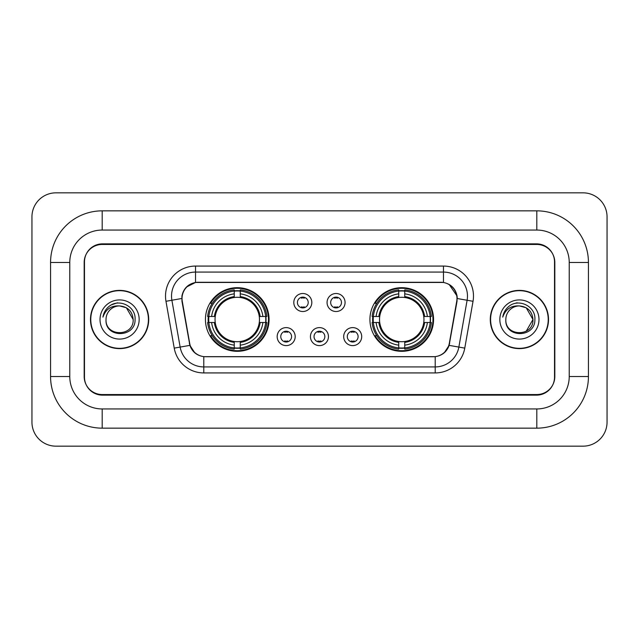 <?xml version="1.0" encoding="UTF-8"?>
<svg xmlns="http://www.w3.org/2000/svg" width="639" height="639" viewBox="0 0 639 639"><rect width="100%" height="100%" fill="white"/><g stroke="black" fill="none" stroke-linecap="round" stroke-linejoin="round"><path stroke-width="0.96" d="M369.925 319.5A31.814 31.814 0 0 0 401.739 351.314A31.814 31.814 0 0 0 433.561 319.5A31.814 31.814 0 0 0 401.739 287.686A31.814 31.814 0 0 0 369.925 319.5M205.438 319.5A31.814 31.814 0 0 0 237.261 351.314A31.814 31.814 0 0 0 269.075 319.5A31.814 31.814 0 0 0 237.261 287.686A31.814 31.814 0 0 0 205.438 319.5M295.186 336.609A9.002 9.002 0 0 1 286.184 345.611A9.002 9.002 0 0 1 277.174 336.609A9.002 9.002 0 0 1 286.184 327.607A9.002 9.002 0 0 1 295.186 336.609M280.777 336.609A5.4 5.4 0 0 0 286.184 342.009A5.4 5.4 0 0 0 291.584 336.609A5.4 5.4 0 0 0 286.184 331.21A5.4 5.4 0 0 0 280.777 336.609M328.446 336.609A9.002 9.002 0 0 1 319.436 345.611A9.002 9.002 0 0 1 310.434 336.609A9.002 9.002 0 0 1 319.436 327.607A9.002 9.002 0 0 1 328.446 336.609M314.037 336.609A5.4 5.4 0 0 0 319.436 342.009A5.4 5.4 0 0 0 324.844 336.609A5.4 5.4 0 0 0 319.436 331.21A5.4 5.4 0 0 0 314.037 336.609M361.706 336.609A9.002 9.002 0 0 1 352.696 345.611A9.002 9.002 0 0 1 343.694 336.609A9.002 9.002 0 0 1 352.696 327.607A9.002 9.002 0 0 1 361.706 336.609M347.296 336.609A5.4 5.4 0 0 0 352.696 342.009A5.4 5.4 0 0 0 358.104 336.609A5.4 5.4 0 0 0 352.696 331.21A5.4 5.4 0 0 0 347.296 336.609M311.816 302.511A9.002 9.002 0 0 1 302.814 311.512A9.002 9.002 0 0 1 293.804 302.511A9.002 9.002 0 0 1 302.814 293.509A9.002 9.002 0 0 1 311.816 302.511M297.407 302.511A5.4 5.4 0 0 0 302.814 307.91A5.4 5.4 0 0 0 308.214 302.511A5.4 5.4 0 0 0 302.814 297.111A5.4 5.4 0 0 0 297.407 302.511M345.076 302.511A9.002 9.002 0 0 1 336.066 311.512A9.002 9.002 0 0 1 327.064 302.511A9.002 9.002 0 0 1 336.066 293.509A9.002 9.002 0 0 1 345.076 302.511M330.667 302.511A5.4 5.4 0 0 0 336.066 307.91A5.4 5.4 0 0 0 341.474 302.511A5.4 5.4 0 0 0 336.066 297.111A5.4 5.4 0 0 0 330.667 302.511M182.275 301.304A16.207 16.207 0 0 1 198.234 282.278L440.766 282.278A16.207 16.207 0 0 1 456.725 301.304L449.313 343.327A16.207 16.207 0 0 1 433.354 356.722L205.646 356.722A16.207 16.207 0 0 1 189.687 343.327L182.275 301.304M208.298 322.503A29.114 29.114 0 0 1 208.298 316.497M372.785 322.503A29.114 29.114 0 0 1 372.785 316.497M536.816 210.846A51.623 51.623 0 0 1 588.439 262.469A51.623 51.623 0 0 0 536.816 210.846L102.184 210.846A51.623 51.623 0 0 0 50.561 262.469A51.623 51.623 0 0 1 102.184 210.846L102.184 230.056L536.816 230.056L102.184 230.056A32.413 32.413 0 0 0 69.771 262.469L69.771 376.531A32.413 32.413 0 0 0 102.184 408.944L536.816 408.944L102.184 408.944L102.184 428.154L536.816 428.154A51.623 51.623 0 0 0 588.439 376.531L588.439 262.469L569.229 262.469A32.413 32.413 0 0 0 536.816 230.056L536.816 210.846M536.816 244.457L102.184 244.457A18.012 18.012 0 0 0 84.18 262.469L84.18 376.531A18.012 18.012 0 0 0 102.184 394.543L536.816 394.543A18.012 18.012 0 0 0 554.82 376.531L554.82 262.469A18.012 18.012 0 0 0 536.816 244.457M588.439 376.531L569.229 376.531L569.229 262.469L569.229 376.531A32.413 32.413 0 0 1 536.816 408.944L536.816 428.154M607.05 216.845A24.01 24.01 0 0 0 583.04 192.834L55.96 192.834A24.01 24.01 0 0 0 31.95 216.845L31.95 422.155A24.01 24.01 0 0 0 55.96 446.166L583.04 446.166A24.01 24.01 0 0 0 607.05 422.155L607.05 216.845M50.561 376.531L69.771 376.531L69.771 262.469L50.561 262.469L50.561 376.531A51.623 51.623 0 0 0 102.184 428.154M90.482 319.5A29.114 29.114 0 0 0 119.597 348.614A29.114 29.114 0 0 0 148.711 319.5A29.114 29.114 0 0 0 119.597 290.386A29.114 29.114 0 0 0 90.482 319.5M490.289 319.5A29.114 29.114 0 0 0 519.403 348.614A29.114 29.114 0 0 0 548.518 319.5A29.114 29.114 0 0 0 519.403 290.386A29.114 29.114 0 0 0 490.289 319.5M181.907 296.089C183.465 288.58 188.002 284.036 195.534 282.462L443.466 282.462C450.982 284.028 455.527 288.572 457.093 296.089L457.029 301.304L449.121 345.364C446.749 351.897 442.108 355.651 435.207 356.642L203.793 356.642C196.908 355.667 192.267 351.905 189.879 345.364L181.971 301.304L181.907 296.089M186.516 286.991L195.534 282.462L195.534 272.078L443.466 272.078A24.01 24.01 0 0 1 467.109 300.258L458.858 347.081A24.01 24.01 0 0 1 435.207 366.922L203.793 366.922A24.01 24.01 0 0 1 180.142 347.081L171.891 300.258A24.01 24.01 0 0 1 195.534 272.078L195.534 266.072L443.466 266.072L443.466 282.462M449.169 284.451L457.093 296.089L457.268 298.525L473.028 301.296L464.769 348.127A30.017 30.017 0 0 1 435.207 372.928L203.793 372.928A30.017 30.017 0 0 1 174.231 348.127L165.972 301.296A30.017 30.017 0 0 1 195.534 266.072M205.343 356.722L203.793 356.642L203.793 372.928M435.207 372.928L435.207 356.642L433.657 356.722M467.109 300.258L458.858 347.081L449.121 345.364L444.273 352.752M194.831 352.848L189.879 345.364L174.231 348.127M449.616 343.327L449.521 343.838M189.479 343.838L189.384 343.327M165.972 301.296L181.732 298.493M554.524 261.87A18.012 18.012 0 0 0 536.512 243.858L102.488 243.858A18.012 18.012 0 0 0 84.476 261.87L84.476 377.13A18.012 18.012 0 0 0 102.488 395.142L536.512 395.142A18.012 18.012 0 0 0 554.524 377.13L554.524 261.87L554.524 377.13M84.476 261.87L84.476 377.13M148.408 319.5A28.819 28.819 0 0 0 119.597 290.681A28.819 28.819 0 0 0 90.778 319.5A28.819 28.819 0 0 0 119.597 348.319A28.819 28.819 0 0 0 148.408 319.5M133.168 319.5C133.998 337.009 105.195 337.009 106.026 319.5C104.764 338.47 135.676 338.031 135.069 319.5C136.123 306.52 119.261 298.109 109.277 306.217C105.747 309.036 103.638 312.679 102.943 317.12C105.739 309.164 111.29 305.434 119.597 305.929L126.378 307.75L133.168 319.5C133.998 337.009 105.195 337.009 106.026 319.5C105.195 337.009 133.998 337.009 133.168 319.5C133.998 337.009 105.195 337.009 106.026 319.5C105.195 337.009 133.998 337.009 133.168 319.5L126.378 307.75L119.597 305.929L126.378 307.75L133.168 319.5C132.361 311.257 127.84 306.736 119.597 305.929A13.571 13.571 0 0 0 106.026 319.5M100.019 319.5A19.577 19.577 0 0 0 119.597 339.077A19.577 19.577 0 0 0 139.166 319.5A19.577 19.577 0 0 0 119.597 299.923A19.577 19.577 0 0 0 100.019 319.5M109.277 306.217L111.186 304.931L117.456 302.814M548.222 319.5A28.819 28.819 0 0 0 519.403 290.681A28.819 28.819 0 0 0 490.592 319.5A28.819 28.819 0 0 0 519.403 348.319A28.819 28.819 0 0 0 548.222 319.5M526.193 307.75L532.974 319.5C533.805 337.009 505.002 337.009 505.832 319.5A13.571 13.571 0 0 1 519.403 305.929L526.193 307.75L532.974 319.5L526.193 331.25L532.974 319.5C533.805 337.009 505.002 337.009 505.832 319.5C504.57 338.47 535.49 338.031 534.875 319.5C535.929 306.52 519.068 298.109 509.091 306.217C505.561 309.036 503.444 312.679 502.749 317.12C505.545 309.164 511.096 305.434 519.403 305.929L526.193 307.75L532.974 319.5L526.193 331.25M519.403 305.929C527.646 306.736 532.167 311.257 532.974 319.5M499.834 319.5A19.577 19.577 0 0 0 519.403 339.077A19.577 19.577 0 0 0 538.981 319.5A19.577 19.577 0 0 0 519.403 299.923A19.577 19.577 0 0 0 499.834 319.5M515.881 303.054L517.263 302.814M304.316 298.157L304.316 297.319L304.316 298.157A4.609 4.609 0 0 0 301.312 298.157L301.312 297.319M301.312 307.702L301.312 306.864A4.609 4.609 0 0 0 304.316 306.864L304.316 307.702M337.568 298.157L337.568 297.319L337.568 298.157A4.609 4.609 0 0 0 334.564 298.157L334.564 297.319M334.564 307.702L334.564 306.864A4.609 4.609 0 0 0 337.568 306.864L337.568 307.702M284.682 341.801L284.682 340.962A4.609 4.609 0 0 0 287.686 340.962L287.686 341.801M287.686 331.417L287.686 332.256A4.609 4.609 0 0 0 284.682 332.256L284.682 331.417M317.942 341.801L317.942 340.962A4.609 4.609 0 0 0 320.938 340.962L320.938 341.801M320.938 331.417L320.938 332.256A4.609 4.609 0 0 0 317.942 332.256L317.942 331.417M351.194 341.801L351.194 340.962A4.609 4.609 0 0 0 354.198 340.962L354.198 341.801M354.198 331.417L354.198 332.256A4.609 4.609 0 0 0 351.194 332.256L351.194 331.417M240.256 347.92L240.256 349.126A29.777 29.777 0 0 0 266.878 322.503L265.672 322.503A28.571 28.571 0 0 1 240.256 347.92L240.256 345.14A25.816 25.816 0 0 0 262.893 322.503L259.266 322.503A22.213 22.213 0 0 0 240.256 297.494L240.256 291.08A28.571 28.571 0 0 1 265.672 316.497L266.878 316.497A29.777 29.777 0 0 0 240.256 289.874L240.256 291.08M208.841 322.503L207.635 322.503A29.777 29.777 0 0 0 234.257 349.126L234.257 347.92A28.571 28.571 0 0 1 208.841 322.503L211.621 322.503A25.816 25.816 0 0 0 234.257 345.14L234.257 341.506A22.213 22.213 0 0 0 259.266 322.503L260.153 322.503A23.092 23.092 0 0 1 240.256 342.392L240.256 345.14M234.257 291.08L234.257 289.874A29.777 29.777 0 0 0 207.635 316.497L208.841 316.497A28.571 28.571 0 0 1 234.257 291.08L234.257 293.86A25.816 25.816 0 0 0 211.621 316.497L215.247 316.497A22.213 22.213 0 0 0 234.257 341.506L234.257 342.392A23.092 23.092 0 0 1 214.361 322.503L211.621 322.503M208.897 322.503A28.515 28.515 0 0 1 208.897 316.497M240.256 291.144A28.515 28.515 0 0 0 234.257 291.144M265.616 316.497A28.515 28.515 0 0 1 265.616 322.503M265.672 316.497L262.893 316.497A25.816 25.816 0 0 0 240.256 293.86M262.893 322.503L265.672 322.503M234.257 345.14L234.257 347.92M259.266 316.497L262.893 316.497M240.256 341.546L240.256 342.392M234.257 341.506A22.213 22.213 0 0 1 215.247 322.503L214.361 322.503M240.256 347.856A28.515 28.515 0 0 1 234.257 347.856M211.621 316.497L208.841 316.497M234.257 297.454L234.257 293.86M240.256 297.494A22.213 22.213 0 0 0 215.247 316.497L214.361 316.497A23.092 23.092 0 0 1 234.257 296.608M240.256 297.454L240.256 296.608A23.092 23.092 0 0 1 260.153 316.497M212.276 303.293L210.582 303.293A31.215 31.215 0 0 1 268.476 319.5A31.215 31.215 0 0 1 210.582 335.707L212.276 335.707M404.743 347.92L404.743 349.126A29.777 29.777 0 0 0 431.365 322.503L430.159 322.503A28.571 28.571 0 0 1 404.743 347.92L404.743 345.14A25.816 25.816 0 0 0 427.379 322.503L423.753 322.503A22.213 22.213 0 0 0 404.743 297.494L404.743 291.08A28.571 28.571 0 0 1 430.159 316.497L431.365 316.497A29.777 29.777 0 0 0 404.743 289.874L404.743 291.08M373.328 322.503L372.122 322.503A29.777 29.777 0 0 0 398.744 349.126L398.744 347.92A28.571 28.571 0 0 1 373.328 322.503L376.107 322.503A25.816 25.816 0 0 0 398.744 345.14L398.744 341.506A22.213 22.213 0 0 0 423.753 322.503L424.639 322.503A23.092 23.092 0 0 1 404.743 342.392L404.743 345.14M398.744 291.08L398.744 289.874A29.777 29.777 0 0 0 372.122 316.497L373.328 316.497A28.571 28.571 0 0 1 398.744 291.08L398.744 293.86A25.816 25.816 0 0 0 376.107 316.497L379.734 316.497A22.213 22.213 0 0 0 398.744 341.506L398.744 342.392A23.092 23.092 0 0 1 378.847 322.503L376.107 322.503M373.384 322.503A28.515 28.515 0 0 1 373.384 316.497M404.743 291.144A28.515 28.515 0 0 0 398.744 291.144M430.103 316.497A28.515 28.515 0 0 1 430.103 322.503M430.159 316.497L427.379 316.497A25.816 25.816 0 0 0 404.743 293.86M427.379 322.503L430.159 322.503M398.744 345.14L398.744 347.92M423.753 316.497L427.379 316.497M404.743 341.546L404.743 342.392M398.744 341.506A22.213 22.213 0 0 1 379.734 322.503L378.847 322.503M404.743 347.856A28.515 28.515 0 0 1 398.744 347.856M376.107 316.497L373.328 316.497M398.744 297.454L398.744 293.86M404.743 297.494A22.213 22.213 0 0 0 379.734 316.497L378.847 316.497A23.092 23.092 0 0 1 398.744 296.608M404.743 297.454L404.743 296.608A23.092 23.092 0 0 1 424.639 316.497M376.762 303.293L375.061 303.293A31.215 31.215 0 0 1 432.962 319.5A31.215 31.215 0 0 1 375.061 335.707L376.762 335.707M443.466 266.072A30.017 30.017 0 0 1 473.028 301.296M171.891 300.258A24.01 24.01 0 0 1 171.524 296.089M458.858 347.081L464.769 348.127M240.256 341.506A22.213 22.213 0 0 0 259.266 322.503M234.257 348.127A28.787 28.787 0 0 0 240.256 348.127M265.88 322.503A28.787 28.787 0 0 0 265.88 316.497M240.256 290.873A28.787 28.787 0 0 0 234.257 290.873M404.743 341.506A22.213 22.213 0 0 0 423.753 322.503M398.744 348.127A28.787 28.787 0 0 0 404.743 348.127M430.366 322.503A28.787 28.787 0 0 0 430.366 316.497M404.743 290.873A28.787 28.787 0 0 0 398.744 290.873"/></g></svg>
